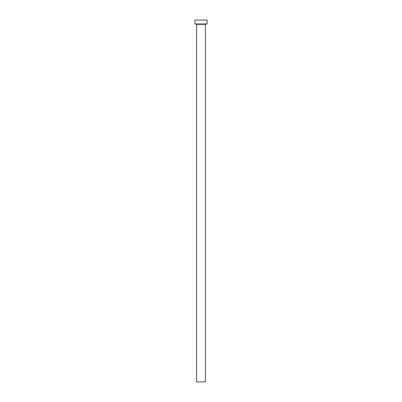 <?xml version="1.0" encoding="UTF-8"?>
<svg xmlns="http://www.w3.org/2000/svg" width="402" height="402" viewBox="0 0 402 402"><rect width="100%" height="100%" fill="white"/><g stroke="black" fill="none" stroke-linecap="round" stroke-linejoin="round"><path stroke-width="0.6" d="M205.407 24.341L196.593 24.341L196.593 381.9L205.407 381.9L205.407 24.341A0.387 0.387 0 0 1 205.789 23.954M196.593 24.341A0.387 0.387 0 0 0 196.211 23.954M207.055 23.954L194.945 23.954L194.945 20.1L207.055 20.1L207.055 23.954"/></g></svg>
